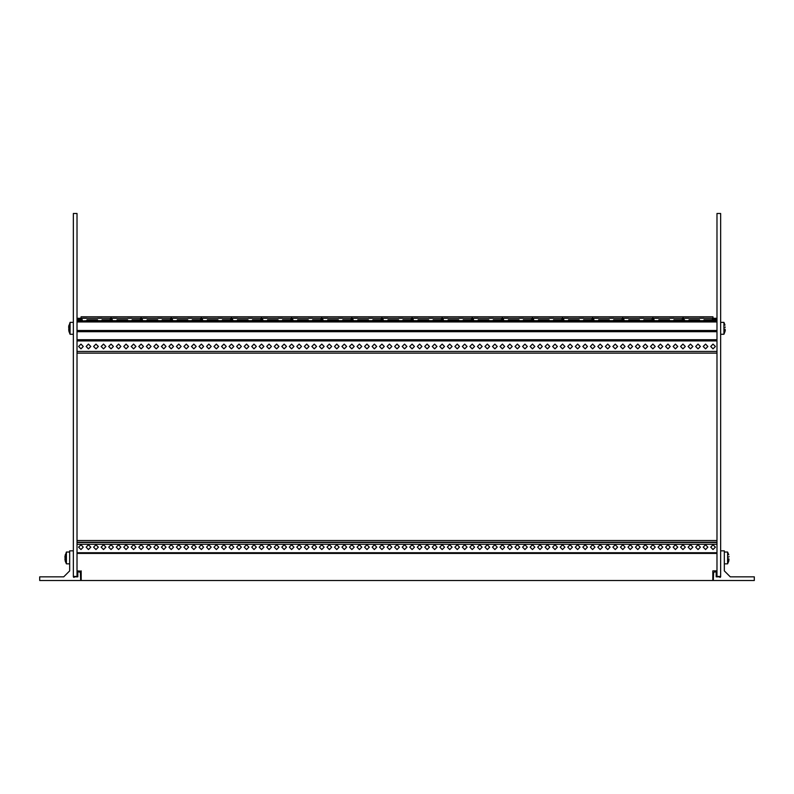 <?xml version="1.0" encoding="UTF-8"?>
<svg xmlns="http://www.w3.org/2000/svg" width="794" height="794" viewBox="0 0 794 794"><rect width="100%" height="100%" fill="white"/><g stroke="black" fill="none" stroke-linecap="round" stroke-linejoin="round"><path stroke-width="1.19" d="M81.177 570.876L81.177 580.503L712.823 580.503L712.823 570.876L716.972 570.876L716.972 553.468L77.028 553.468L77.028 570.876L81.177 571.174M77.028 318.305L683.148 318.305L683.148 316.826L712.873 316.826M716.972 318.305L712.873 318.305L713.062 317.005M703.99 316.866L699.554 316.866M688.944 316.866L684.497 316.866M653.045 316.826L652.668 318.305L653.045 316.826L683.148 316.826M77.028 321.262L86.923 320.677L86.923 319.784L97.533 319.784L97.533 320.677L101.979 320.677L101.979 321.262L112.579 321.262L112.579 320.677L117.026 320.677L117.026 319.784L127.636 319.784L127.636 320.677L132.072 320.677L132.072 321.262L142.682 321.262L142.682 320.677L147.128 320.677L147.128 319.784L157.738 319.784L157.738 320.677L162.175 320.677L162.175 321.262L172.784 321.262L172.784 320.677L177.231 320.677L177.231 319.784L187.831 319.784L187.831 320.677L192.277 320.677L192.277 321.262L202.887 321.262L202.887 320.677L207.333 320.677L207.333 319.784L217.933 319.784L217.933 320.677L222.38 320.677L222.38 321.262L232.989 321.262L232.989 320.677L237.426 320.677L237.426 319.784L248.036 319.784L248.036 320.677L252.482 320.677L252.482 321.262L263.082 321.262L263.082 320.677L267.528 320.677L267.528 319.784L278.138 319.784L278.138 320.677L282.585 320.677L282.585 321.262L293.185 321.262L293.185 320.677L297.631 320.677L297.631 319.784L308.241 319.784L308.241 320.677L312.677 320.677L312.677 321.262L323.287 321.262L323.287 320.677L327.733 320.677L327.733 319.784L338.343 319.784L338.343 320.677L342.78 320.677L342.78 321.262L353.39 321.262L353.39 320.677L357.836 320.677L357.836 319.784L368.436 319.784L368.436 320.677L372.882 320.677L372.882 321.262L383.492 321.262L383.492 320.677L387.938 320.677L387.938 319.784L398.538 319.784L398.538 320.677L402.985 320.677L402.985 321.262L413.595 321.262L413.595 320.677L418.031 320.677L418.031 319.784L428.641 319.784L428.641 320.677L433.087 320.677L433.087 321.262L443.687 321.262L443.687 320.677L448.134 320.677L448.134 319.784L458.743 319.784L458.743 320.677L463.19 320.677L463.19 321.262L473.79 321.262L473.79 320.677L478.236 320.677L478.236 319.784L488.846 319.784L488.846 320.677L493.282 320.677L493.282 321.262L503.892 321.262L503.892 320.677L508.339 320.677L508.339 319.784L518.948 319.784L518.948 320.677L523.385 320.677L523.385 321.262L533.995 321.262L533.995 320.677L538.441 320.677L538.441 319.784L549.041 319.784L549.041 320.677L553.487 320.677L553.487 321.262L564.097 321.262L564.097 320.677L568.544 320.677L568.544 319.784L579.144 319.784L579.144 320.677L583.59 320.677L583.59 321.262L594.2 321.262L594.2 320.677L598.636 320.677L598.636 319.784L609.246 319.784L609.246 320.677L613.693 320.677L613.693 321.262L624.292 321.262L624.292 320.677L628.739 320.677L628.739 319.784L639.349 319.784L639.349 320.677L643.795 320.677L643.795 321.262L654.395 321.262L654.395 320.677L658.841 320.677L658.841 319.784L669.451 319.784L669.451 320.677L673.898 320.677L673.898 321.262L684.497 321.262L684.497 319.784L683.703 319.784L682.771 316.826M673.898 316.866L669.451 316.866M658.841 316.866L654.395 316.866M622.943 316.826L622.575 318.305L622.943 316.826L652.668 316.826M643.795 316.866L639.349 316.866M628.739 316.866L624.292 316.866M592.84 316.826L592.473 318.305L592.84 316.826L622.575 316.826M613.693 316.866L609.246 316.866M598.636 316.866L594.2 316.866M562.738 316.826L562.37 318.305L562.738 316.826L592.473 316.826M583.59 316.866L579.144 316.866M568.544 316.866L564.097 316.866M532.635 316.826L532.268 318.305L532.635 316.826L562.37 316.826M553.487 316.866L549.041 316.866M538.441 316.866L533.995 316.866M502.542 316.826L502.165 318.305L502.542 316.826L532.268 316.826M523.385 316.866L518.948 316.866M508.339 316.866L503.892 316.866M472.44 316.826L472.063 318.305L472.44 316.826L502.165 316.826M493.282 316.866L488.846 316.866M478.236 316.866L473.79 316.866M442.337 316.826L441.97 318.305L442.337 316.826L472.063 316.826M463.19 316.866L458.743 316.866M448.134 316.866L443.687 316.866M412.235 316.826L411.868 318.305L412.235 316.826L441.97 316.826M433.087 316.866L428.641 316.866M418.031 316.866L413.595 316.866M382.132 316.826L381.765 318.305L382.132 316.826L411.868 316.826M402.985 316.866L398.538 316.866M387.938 316.866L383.492 316.866M352.03 316.826L351.663 318.305L352.03 316.826L381.765 316.826M372.882 316.866L368.436 316.866M357.836 316.866L353.39 316.866M321.937 316.826L321.56 318.305L321.937 316.826L351.663 316.826M342.78 316.866L338.343 316.866M327.733 316.866L323.287 316.866M291.835 316.826L291.458 318.305L291.835 316.826L321.56 316.826M312.677 316.866L308.241 316.866M297.631 316.866L293.185 316.866M261.732 316.826L261.365 318.305L261.732 316.826L291.458 316.826M282.585 316.866L278.138 316.866M267.528 316.866L263.082 316.866M231.63 316.826L231.262 318.305L231.63 316.826L261.365 316.826M252.482 316.866L248.036 316.866M237.426 316.866L232.989 316.866M201.527 316.826L201.16 318.305L201.527 316.826L231.262 316.826M222.38 316.866L217.933 316.866M207.333 316.866L202.887 316.866M171.425 316.826L171.057 318.305L171.425 316.826L201.16 316.826M192.277 316.866L187.831 316.866M177.231 316.866L172.784 316.866M141.332 316.826L140.955 318.305L141.332 316.826L171.057 316.826M162.175 316.866L157.738 316.866M147.128 316.866L142.682 316.866M111.229 316.826L110.852 318.305L111.229 316.826L140.955 316.826M132.072 316.866L127.636 316.866M117.026 316.866L112.579 316.866M80.938 318.116L81.127 316.826L110.852 316.826M101.979 316.866L97.533 316.866M86.923 316.866L82.477 316.866M69.624 563.839L66.398 563.839L66.398 551.989L64.959 556.604L65.257 561.04L64.959 559.224M65.237 554.768L65.207 557.011M73.326 334.224L70.1 334.224L70.1 322.374L68.661 326.989L68.959 331.426L68.661 329.619M68.939 325.163L68.691 326.632M724.376 563.839L727.602 563.839L727.602 551.989L728.763 554.768M729.011 559.581L728.743 561.04L728.743 558.748M720.674 334.224L723.9 334.224L723.9 322.374L725.061 325.163M725.309 329.967L725.041 331.426L725.041 329.143M74.507 576.801L73.921 577.387L73.326 576.801L73.326 550.877L69.624 550.877L69.624 570.876L63.699 576.801L39.7 576.801L39.7 580.503L80.73 580.503L80.432 572.573L78.646 571.521L77.772 572.732L77.772 576.801L74.507 576.801M80.938 544.803L83.31 547.175L80.938 549.537L78.566 547.175L80.938 544.803M713.062 544.803L715.434 547.175L713.062 549.537L710.69 547.175L713.062 544.803M705.538 544.803L707.901 547.175L705.538 549.537L703.166 547.175L705.538 544.803M698.005 544.803L700.377 547.175L698.005 549.537L695.643 547.175L698.005 544.803M690.482 544.803L692.854 547.175L690.482 549.537L688.11 547.175L690.482 544.803M682.959 544.803L685.331 547.175L682.959 549.537L680.587 547.175L682.959 544.803M675.436 544.803L677.808 547.175L675.436 549.537L673.064 547.175L675.436 544.803M667.913 544.803L670.275 547.175L667.913 549.537L665.541 547.175L667.913 544.803M660.38 544.803L662.752 547.175L660.38 549.537L658.018 547.175L660.38 544.803M652.857 544.803L655.229 547.175L652.857 549.537L650.485 547.175L652.857 544.803M645.333 544.803L647.706 547.175L645.333 549.537L642.961 547.175L645.333 544.803M637.81 544.803L640.172 547.175L637.81 549.537L635.438 547.175L637.81 544.803M630.277 544.803L632.649 547.175L630.277 549.537L627.915 547.175L630.277 544.803M622.754 544.803L625.126 547.175L622.754 549.537L620.382 547.175L622.754 544.803M615.231 544.803L617.603 547.175L615.231 549.537L612.859 547.175L615.231 544.803M607.708 544.803L610.08 547.175L607.708 549.537L605.336 547.175L607.708 544.803M600.185 544.803L602.547 547.175L600.185 549.537L597.813 547.175L600.185 544.803M592.652 544.803L595.024 547.175L592.652 549.537L590.289 547.175L592.652 544.803M585.128 544.803L587.5 547.175L585.128 549.537L582.756 547.175L585.128 544.803M577.605 544.803L579.977 547.175L577.605 549.537L575.233 547.175L577.605 544.803M570.082 544.803L572.454 547.175L570.082 549.537L567.71 547.175L570.082 544.803M562.559 544.803L564.921 547.175L562.559 549.537L560.187 547.175L562.559 544.803M555.026 544.803L557.398 547.175L555.026 549.537L552.664 547.175L555.026 544.803M547.503 544.803L549.875 547.175L547.503 549.537L545.131 547.175L547.503 544.803M539.98 544.803L542.352 547.175L539.98 549.537L537.607 547.175L539.98 544.803M532.456 544.803L534.828 547.175L532.456 549.537L530.084 547.175L532.456 544.803M524.933 544.803L527.295 547.175L524.933 549.537L522.561 547.175L524.933 544.803M517.4 544.803L519.772 547.175L517.4 549.537L515.038 547.175L517.4 544.803M509.877 544.803L512.249 547.175L509.877 549.537L507.505 547.175L509.877 544.803M502.354 544.803L504.726 547.175L502.354 549.537L499.982 547.175L502.354 544.803M494.831 544.803L497.203 547.175L494.831 549.537L492.459 547.175L494.831 544.803M487.308 544.803L489.67 547.175L487.308 549.537L484.936 547.175L487.308 544.803M479.774 544.803L482.147 547.175L479.774 549.537L477.402 547.175L479.774 544.803M472.251 544.803L474.623 547.175L472.251 549.537L469.879 547.175L472.251 544.803M464.728 544.803L467.1 547.175L464.728 549.537L462.356 547.175L464.728 544.803M457.205 544.803L459.567 547.175L457.205 549.537L454.833 547.175L457.205 544.803M449.672 544.803L452.044 547.175L449.672 549.537L447.31 547.175L449.672 544.803M442.149 544.803L444.521 547.175L442.149 549.537L439.777 547.175L442.149 544.803M434.626 544.803L436.998 547.175L434.626 549.537L432.254 547.175L434.626 544.803M427.103 544.803L429.475 547.175L427.103 549.537L424.73 547.175L427.103 544.803M419.579 544.803L421.942 547.175L419.579 549.537L417.207 547.175L419.579 544.803M412.046 544.803L414.418 547.175L412.046 549.537L409.684 547.175L412.046 544.803M404.523 544.803L406.895 547.175L404.523 549.537L402.151 547.175L404.523 544.803M397 544.803L399.372 547.175L397 549.537L394.628 547.175L397 544.803M389.477 544.803L391.849 547.175L389.477 549.537L387.105 547.175L389.477 544.803M381.954 544.803L384.316 547.175L381.954 549.537L379.582 547.175L381.954 544.803M374.421 544.803L376.793 547.175L374.421 549.537L372.058 547.175L374.421 544.803M366.897 544.803L369.27 547.175L366.897 549.537L364.525 547.175L366.897 544.803M359.374 544.803L361.746 547.175L359.374 549.537L357.002 547.175L359.374 544.803M351.851 544.803L354.223 547.175L351.851 549.537L349.479 547.175L351.851 544.803M344.328 544.803L346.69 547.175L344.328 549.537L341.956 547.175L344.328 544.803M336.795 544.803L339.167 547.175L336.795 549.537L334.433 547.175L336.795 544.803M329.272 544.803L331.644 547.175L329.272 549.537L326.9 547.175L329.272 544.803M321.749 544.803L324.121 547.175L321.749 549.537L319.377 547.175L321.749 544.803M314.226 544.803L316.598 547.175L314.226 549.537L311.853 547.175L314.226 544.803M306.692 544.803L309.065 547.175L306.692 549.537L304.33 547.175L306.692 544.803M299.169 544.803L301.541 547.175L299.169 549.537L296.797 547.175L299.169 544.803M291.646 544.803L294.018 547.175L291.646 549.537L289.274 547.175L291.646 544.803M284.123 544.803L286.495 547.175L284.123 549.537L281.751 547.175L284.123 544.803M276.6 544.803L278.962 547.175L276.6 549.537L274.228 547.175L276.6 544.803M269.067 544.803L271.439 547.175L269.067 549.537L266.705 547.175L269.067 544.803M261.544 544.803L263.916 547.175L261.544 549.537L259.172 547.175L261.544 544.803M254.02 544.803L256.393 547.175L254.02 549.537L251.648 547.175L254.02 544.803M246.497 544.803L248.869 547.175L246.497 549.537L244.125 547.175L246.497 544.803M238.974 544.803L241.336 547.175L238.974 549.537L236.602 547.175L238.974 544.803M231.441 544.803L233.813 547.175L231.441 549.537L229.079 547.175L231.441 544.803M223.918 544.803L226.29 547.175L223.918 549.537L221.546 547.175L223.918 544.803M216.395 544.803L218.767 547.175L216.395 549.537L214.023 547.175L216.395 544.803M208.872 544.803L211.244 547.175L208.872 549.537L206.5 547.175L208.872 544.803M201.348 544.803L203.711 547.175L201.348 549.537L198.976 547.175L201.348 544.803M193.815 544.803L196.187 547.175L193.815 549.537L191.453 547.175L193.815 544.803M186.292 544.803L188.664 547.175L186.292 549.537L183.92 547.175L186.292 544.803M178.769 544.803L181.141 547.175L178.769 549.537L176.397 547.175L178.769 544.803M171.246 544.803L173.618 547.175L171.246 549.537L168.874 547.175L171.246 544.803M163.723 544.803L166.085 547.175L163.723 549.537L161.351 547.175L163.723 544.803M156.19 544.803L158.562 547.175L156.19 549.537L153.828 547.175L156.19 544.803M148.667 544.803L151.039 547.175L148.667 549.537L146.294 547.175L148.667 544.803M141.143 544.803L143.516 547.175L141.143 549.537L138.771 547.175L141.143 544.803M133.62 544.803L135.982 547.175L133.62 549.537L131.248 547.175L133.62 544.803M126.087 544.803L128.459 547.175L126.087 549.537L123.725 547.175L126.087 544.803M118.564 544.803L120.936 547.175L118.564 549.537L116.192 547.175L118.564 544.803M111.041 544.803L113.413 547.175L111.041 549.537L108.669 547.175L111.041 544.803M103.518 544.803L105.89 547.175L103.518 549.537L101.146 547.175L103.518 544.803M95.995 544.803L98.357 547.175L95.995 549.537L93.623 547.175L95.995 544.803M88.462 544.803L90.834 547.175L88.462 549.537L86.099 547.175L88.462 544.803M80.938 348.824L78.566 346.452L80.938 344.08L83.31 346.452L80.938 348.824M88.462 348.824L86.099 346.452L88.462 344.08L90.834 346.452L88.462 348.824M95.995 348.824L93.623 346.452L95.995 344.08L98.357 346.452L95.995 348.824M103.518 348.824L101.146 346.452L103.518 344.08L105.89 346.452L103.518 348.824M111.041 348.824L108.669 346.452L111.041 344.08L113.413 346.452L111.041 348.824M118.564 348.824L116.192 346.452L118.564 344.08L120.936 346.452L118.564 348.824M126.087 348.824L123.725 346.452L126.087 344.08L128.459 346.452L126.087 348.824M133.62 348.824L131.248 346.452L133.62 344.08L135.982 346.452L133.62 348.824M141.143 348.824L138.771 346.452L141.143 344.08L143.516 346.452L141.143 348.824M148.667 348.824L146.294 346.452L148.667 344.08L151.039 346.452L148.667 348.824M156.19 348.824L153.828 346.452L156.19 344.08L158.562 346.452L156.19 348.824M163.723 348.824L161.351 346.452L163.723 344.08L166.085 346.452L163.723 348.824M171.246 348.824L168.874 346.452L171.246 344.08L173.618 346.452L171.246 348.824M178.769 348.824L176.397 346.452L178.769 344.08L181.141 346.452L178.769 348.824M186.292 348.824L183.92 346.452L186.292 344.08L188.664 346.452L186.292 348.824M193.815 348.824L191.453 346.452L193.815 344.08L196.187 346.452L193.815 348.824M201.348 348.824L198.976 346.452L201.348 344.08L203.711 346.452L201.348 348.824M208.872 348.824L206.5 346.452L208.872 344.08L211.244 346.452L208.872 348.824M216.395 348.824L214.023 346.452L216.395 344.08L218.767 346.452L216.395 348.824M223.918 348.824L221.546 346.452L223.918 344.08L226.29 346.452L223.918 348.824M231.441 348.824L229.079 346.452L231.441 344.08L233.813 346.452L231.441 348.824M238.974 348.824L236.602 346.452L238.974 344.08L241.336 346.452L238.974 348.824M246.497 348.824L244.125 346.452L246.497 344.08L248.869 346.452L246.497 348.824M254.02 348.824L251.648 346.452L254.02 344.08L256.393 346.452L254.02 348.824M261.544 348.824L259.172 346.452L261.544 344.08L263.916 346.452L261.544 348.824M269.067 348.824L266.705 346.452L269.067 344.08L271.439 346.452L269.067 348.824M276.6 348.824L274.228 346.452L276.6 344.08L278.962 346.452L276.6 348.824M284.123 348.824L281.751 346.452L284.123 344.08L286.495 346.452L284.123 348.824M291.646 348.824L289.274 346.452L291.646 344.08L294.018 346.452L291.646 348.824M299.169 348.824L296.797 346.452L299.169 344.08L301.541 346.452L299.169 348.824M306.692 348.824L304.33 346.452L306.692 344.08L309.065 346.452L306.692 348.824M314.226 348.824L311.853 346.452L314.226 344.08L316.598 346.452L314.226 348.824M321.749 348.824L319.377 346.452L321.749 344.08L324.121 346.452L321.749 348.824M329.272 348.824L326.9 346.452L329.272 344.08L331.644 346.452L329.272 348.824M336.795 348.824L334.433 346.452L336.795 344.08L339.167 346.452L336.795 348.824M344.328 348.824L341.956 346.452L344.328 344.08L346.69 346.452L344.328 348.824M351.851 348.824L349.479 346.452L351.851 344.08L354.223 346.452L351.851 348.824M359.374 348.824L357.002 346.452L359.374 344.08L361.746 346.452L359.374 348.824M366.897 348.824L364.525 346.452L366.897 344.08L369.27 346.452L366.897 348.824M374.421 348.824L372.058 346.452L374.421 344.08L376.793 346.452L374.421 348.824M381.954 348.824L379.582 346.452L381.954 344.08L384.316 346.452L381.954 348.824M389.477 348.824L387.105 346.452L389.477 344.08L391.849 346.452L389.477 348.824M397 348.824L394.628 346.452L397 344.08L399.372 346.452L397 348.824M404.523 348.824L402.151 346.452L404.523 344.08L406.895 346.452L404.523 348.824M412.046 348.824L409.684 346.452L412.046 344.08L414.418 346.452L412.046 348.824M419.579 348.824L417.207 346.452L419.579 344.08L421.942 346.452L419.579 348.824M427.103 348.824L424.73 346.452L427.103 344.08L429.475 346.452L427.103 348.824M434.626 348.824L432.254 346.452L434.626 344.08L436.998 346.452L434.626 348.824M442.149 348.824L439.777 346.452L442.149 344.08L444.521 346.452L442.149 348.824M449.672 348.824L447.31 346.452L449.672 344.08L452.044 346.452L449.672 348.824M457.205 348.824L454.833 346.452L457.205 344.08L459.567 346.452L457.205 348.824M464.728 348.824L462.356 346.452L464.728 344.08L467.1 346.452L464.728 348.824M472.251 348.824L469.879 346.452L472.251 344.08L474.623 346.452L472.251 348.824M479.774 348.824L477.402 346.452L479.774 344.08L482.147 346.452L479.774 348.824M487.308 348.824L484.936 346.452L487.308 344.08L489.67 346.452L487.308 348.824M494.831 348.824L492.459 346.452L494.831 344.08L497.203 346.452L494.831 348.824M502.354 348.824L499.982 346.452L502.354 344.08L504.726 346.452L502.354 348.824M509.877 348.824L507.505 346.452L509.877 344.08L512.249 346.452L509.877 348.824M517.4 348.824L515.038 346.452L517.4 344.08L519.772 346.452L517.4 348.824M524.933 348.824L522.561 346.452L524.933 344.08L527.295 346.452L524.933 348.824M532.456 348.824L530.084 346.452L532.456 344.08L534.828 346.452L532.456 348.824M539.98 348.824L537.607 346.452L539.98 344.08L542.352 346.452L539.98 348.824M547.503 348.824L545.131 346.452L547.503 344.08L549.875 346.452L547.503 348.824M555.026 348.824L552.664 346.452L555.026 344.08L557.398 346.452L555.026 348.824M562.559 348.824L560.187 346.452L562.559 344.08L564.921 346.452L562.559 348.824M570.082 348.824L567.71 346.452L570.082 344.08L572.454 346.452L570.082 348.824M577.605 348.824L575.233 346.452L577.605 344.08L579.977 346.452L577.605 348.824M585.128 348.824L582.756 346.452L585.128 344.08L587.5 346.452L585.128 348.824M592.652 348.824L590.289 346.452L592.652 344.08L595.024 346.452L592.652 348.824M600.185 348.824L597.813 346.452L600.185 344.08L602.547 346.452L600.185 348.824M607.708 348.824L605.336 346.452L607.708 344.08L610.08 346.452L607.708 348.824M615.231 348.824L612.859 346.452L615.231 344.08L617.603 346.452L615.231 348.824M622.754 348.824L620.382 346.452L622.754 344.08L625.126 346.452L622.754 348.824M630.277 348.824L627.915 346.452L630.277 344.08L632.649 346.452L630.277 348.824M637.81 348.824L635.438 346.452L637.81 344.08L640.172 346.452L637.81 348.824M645.333 348.824L642.961 346.452L645.333 344.08L647.706 346.452L645.333 348.824M652.857 348.824L650.485 346.452L652.857 344.08L655.229 346.452L652.857 348.824M660.38 348.824L658.018 346.452L660.38 344.08L662.752 346.452L660.38 348.824M667.913 348.824L665.541 346.452L667.913 344.08L670.275 346.452L667.913 348.824M675.436 348.824L673.064 346.452L675.436 344.08L677.808 346.452L675.436 348.824M682.959 348.824L680.587 346.452L682.959 344.08L685.331 346.452L682.959 348.824M690.482 348.824L688.11 346.452L690.482 344.08L692.854 346.452L690.482 348.824M698.005 348.824L695.643 346.452L698.005 344.08L700.377 346.452L698.005 348.824M705.538 348.824L703.166 346.452L705.538 344.08L707.901 346.452L705.538 348.824M713.062 348.824L710.69 346.452L713.062 344.08L715.434 346.452L713.062 348.824M719.493 576.801L720.079 577.387L720.674 576.801L720.674 550.877L724.376 550.877L724.376 570.876L730.301 576.801L754.3 576.801L754.3 580.503L713.27 580.503L713.568 572.573L715.354 571.521L716.228 572.732L716.228 576.801L719.493 576.801M77.028 213.497L73.326 213.497L73.326 576.424L77.028 576.424L77.028 213.497M716.972 542.501L77.028 542.501M716.972 544.287L77.028 544.287M77.028 340.15L716.972 340.15M716.972 339.713L77.028 339.713M716.972 331.713L77.028 331.713M77.028 331.267L716.972 331.267M716.972 321.262L703.99 321.262L703.99 319.784L712.317 319.784L712.317 318.305L713.062 318.116M699.554 320.677L699.554 321.262L688.944 321.262L688.944 319.784L699.554 319.784L699.554 320.677L703.99 320.677M669.451 320.677L669.451 321.262L658.841 321.262L658.841 320.677M639.349 320.677L639.349 321.262L628.739 321.262L628.739 320.677M609.246 320.677L609.246 321.262L598.636 321.262L598.636 320.677M579.144 320.677L579.144 321.262L568.544 321.262L568.544 320.677M549.041 320.677L549.041 321.262L538.441 321.262L538.441 320.677M518.948 320.677L518.948 321.262L508.339 321.262L508.339 320.677M488.846 320.677L488.846 321.262L478.236 321.262L478.236 320.677M458.743 320.677L458.743 321.262L448.134 321.262L448.134 320.677M428.641 320.677L428.641 321.262L418.031 321.262L418.031 320.677M398.538 320.677L398.538 321.262L387.938 321.262L387.938 320.677M368.436 320.677L368.436 321.262L357.836 321.262L357.836 320.677M338.343 320.677L338.343 321.262L327.733 321.262L327.733 320.677M308.241 320.677L308.241 321.262L297.631 321.262L297.631 320.677M278.138 320.677L278.138 321.262L267.528 321.262L267.528 320.677M248.036 320.677L248.036 321.262L237.426 321.262L237.426 320.677M217.933 320.677L217.933 321.262L207.333 321.262L207.333 320.677M187.831 320.677L187.831 321.262L177.231 321.262L177.231 320.677M157.738 320.677L157.738 321.262L147.128 321.262L147.128 320.677M127.636 320.677L127.636 321.262L117.026 321.262L117.026 320.677M97.533 320.677L97.533 321.262L86.923 321.262L86.923 320.677M716.972 319.635L712.317 319.635M683.703 319.635L682.215 319.635M653.601 319.635L652.112 319.635M623.498 319.635L622.02 319.635M593.396 319.635L591.917 319.635M563.293 319.635L561.815 319.635M533.191 319.635L531.712 319.635M503.098 319.635L501.61 319.635M472.996 319.635L471.507 319.635M442.893 319.635L441.414 319.635M412.791 319.635L411.312 319.635M382.688 319.635L381.209 319.635M352.586 319.635L351.107 319.635M322.493 319.635L321.004 319.635M292.391 319.635L290.902 319.635M262.288 319.635L260.809 319.635M232.185 319.635L230.707 319.635M202.083 319.635L200.604 319.635M171.98 319.635L170.502 319.635M141.888 319.635L140.399 319.635M111.785 319.635L110.297 319.635M81.683 319.635L77.028 319.635M716.972 576.424L720.674 576.424L720.674 213.497L716.972 213.497L716.972 576.424M684.497 320.677L688.944 320.677M699.554 321.262L703.99 321.262M684.497 321.262L688.944 321.262M653.601 318.305L654.395 320.677M682.215 318.305L682.215 319.784L673.898 319.784L673.898 320.677M669.451 321.262L673.898 321.262M654.395 321.262L658.841 321.262M623.498 318.305L624.292 320.677M652.112 318.305L652.112 319.784L643.795 319.784L643.795 320.677M639.349 321.262L643.795 321.262M624.292 321.262L628.739 321.262M593.396 318.305L594.2 320.677M622.02 318.305L622.02 319.784L613.693 319.784L613.693 320.677M609.246 321.262L613.693 321.262M594.2 321.262L598.636 321.262M563.293 318.305L564.097 320.677M591.917 318.305L591.917 319.784L583.59 319.784L583.59 320.677M579.144 321.262L583.59 321.262M564.097 321.262L568.544 321.262M533.191 318.305L533.995 320.677M561.815 318.305L561.815 319.784L553.487 319.784L553.487 320.677M549.041 321.262L553.487 321.262M533.995 321.262L538.441 321.262M503.098 318.305L503.892 320.677M531.712 318.305L531.712 319.784L523.385 319.784L523.385 320.677M518.948 321.262L523.385 321.262M503.892 321.262L508.339 321.262M472.996 318.305L473.79 320.677M501.61 318.305L501.61 319.784L493.282 319.784L493.282 320.677M488.846 321.262L493.282 321.262M473.79 321.262L478.236 321.262M442.893 318.305L443.687 320.677M471.507 318.305L471.507 319.784L463.19 319.784L463.19 320.677M458.743 321.262L463.19 321.262M443.687 321.262L448.134 321.262M412.791 318.305L413.595 320.677M441.414 318.305L441.414 319.784L433.087 319.784L433.087 320.677M428.641 321.262L433.087 321.262M413.595 321.262L418.031 321.262M382.688 318.305L383.492 320.677M411.312 318.305L411.312 319.784L402.985 319.784L402.985 320.677M398.538 321.262L402.985 321.262M383.492 321.262L387.938 321.262M352.586 318.305L353.39 320.677M381.209 318.305L381.209 319.784L372.882 319.784L372.882 320.677M368.436 321.262L372.882 321.262M353.39 321.262L357.836 321.262M322.493 318.305L323.287 320.677M351.107 318.305L351.107 319.784L342.78 319.784L342.78 320.677M338.343 321.262L342.78 321.262M323.287 321.262L327.733 321.262M292.391 318.305L293.185 320.677M321.004 318.305L321.004 319.784L312.677 319.784L312.677 320.677M308.241 321.262L312.677 321.262M293.185 321.262L297.631 321.262M262.288 318.305L263.082 320.677M290.902 318.305L290.902 319.784L282.585 319.784L282.585 320.677M278.138 321.262L282.585 321.262M263.082 321.262L267.528 321.262M232.185 318.305L232.989 320.677M260.809 318.305L260.809 319.784L252.482 319.784L252.482 320.677M248.036 321.262L252.482 321.262M232.989 321.262L237.426 321.262M202.083 318.305L202.887 320.677M230.707 318.305L230.707 319.784L222.38 319.784L222.38 320.677M217.933 321.262L222.38 321.262M202.887 321.262L207.333 321.262M171.98 318.305L172.784 320.677M200.604 318.305L200.604 319.784L192.277 319.784L192.277 320.677M187.831 321.262L192.277 321.262M172.784 321.262L177.231 321.262M141.888 318.305L142.682 320.677M170.502 318.305L170.502 319.784L162.175 319.784L162.175 320.677M157.738 321.262L162.175 321.262M142.682 321.262L147.128 321.262M111.785 318.305L112.579 320.677M140.399 318.305L140.399 319.784L132.072 319.784L132.072 320.677M127.636 321.262L132.072 321.262M112.579 321.262L117.026 321.262M81.683 318.305L82.477 320.677M110.297 318.305L110.297 319.784L101.979 319.784L101.979 320.677M97.533 321.262L101.979 321.262M82.477 321.262L86.923 321.262M69.624 551.989L66.398 551.989M66.398 563.839L65.237 561.05M65.257 558.748L65.257 557.07M73.326 322.374L70.1 322.374M70.1 334.224L68.939 331.445M68.959 329.143L68.959 327.465M724.376 551.989L727.602 551.989M727.602 563.839L728.763 561.05M728.793 558.807L729.021 559.472M728.743 557.07L729.041 556.594M720.674 322.374L723.9 322.374M723.9 334.224L725.061 331.445M725.041 327.465L725.339 326.989M716.972 542.173L77.028 542.173M716.972 552.723L77.028 552.723M716.972 351.444L77.028 351.444M77.028 340.894L716.972 340.894M77.028 330.522L716.972 330.522M77.028 322.007L716.972 322.007M77.028 320.528L82.477 320.528M86.923 320.528L97.533 320.528M101.979 320.528L112.579 320.528M117.026 320.528L127.636 320.528M132.072 320.528L142.682 320.528M147.128 320.528L157.738 320.528M162.175 320.528L172.784 320.528M177.231 320.528L187.831 320.528M192.277 320.528L202.887 320.528M207.333 320.528L217.933 320.528M222.38 320.528L232.989 320.528M237.426 320.528L248.036 320.528M252.482 320.528L263.082 320.528M267.528 320.528L278.138 320.528M282.585 320.528L293.185 320.528M297.631 320.528L308.241 320.528M312.677 320.528L323.287 320.528M327.733 320.528L338.343 320.528M342.78 320.528L353.39 320.528M357.836 320.528L368.436 320.528M372.882 320.528L383.492 320.528M387.938 320.528L398.538 320.528M402.985 320.528L413.595 320.528M418.031 320.528L428.641 320.528M433.087 320.528L443.687 320.528M448.134 320.528L458.743 320.528M463.19 320.528L473.79 320.528M478.236 320.528L488.846 320.528M493.282 320.528L503.892 320.528M508.339 320.528L518.948 320.528M523.385 320.528L533.995 320.528M538.441 320.528L549.041 320.528M553.487 320.528L564.097 320.528M568.544 320.528L579.144 320.528M583.59 320.528L594.2 320.528M598.636 320.528L609.246 320.528M613.693 320.528L624.292 320.528M628.739 320.528L639.349 320.528M643.795 320.528L654.395 320.528M658.841 320.528L669.451 320.528M673.898 320.528L684.497 320.528M688.944 320.528L699.554 320.528M703.99 320.528L716.972 320.528M716.972 319.049L712.317 319.049M683.703 319.049L682.215 319.049M653.601 319.049L652.112 319.049M623.498 319.049L622.02 319.049M593.396 319.049L591.917 319.049M563.293 319.049L561.815 319.049M533.191 319.049L531.712 319.049M503.098 319.049L501.61 319.049M472.996 319.049L471.507 319.049M442.893 319.049L441.414 319.049M412.791 319.049L411.312 319.049M382.688 319.049L381.209 319.049M352.586 319.049L351.107 319.049M322.493 319.049L321.004 319.049M292.391 319.049L290.902 319.049M262.288 319.049L260.809 319.049M232.185 319.049L230.707 319.049M202.083 319.049L200.604 319.049M171.98 319.049L170.502 319.049M141.888 319.049L140.399 319.049M111.785 319.049L110.297 319.049M81.683 319.049L77.028 319.049M683.703 318.305L712.317 318.305M716.972 540.506L77.028 540.506M716.972 353.112L77.028 353.112"/></g></svg>
